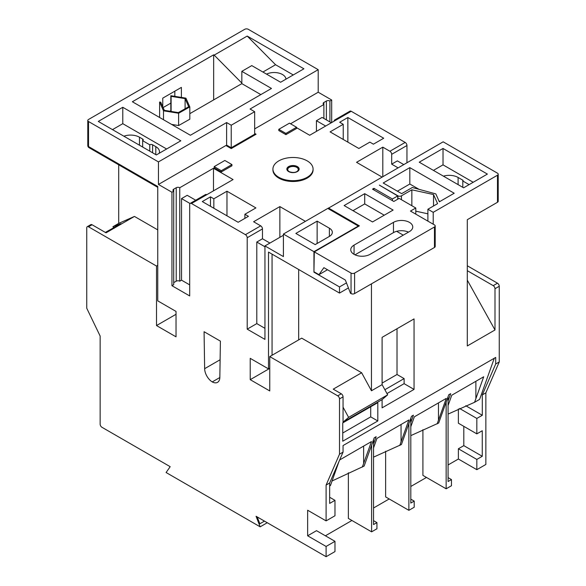 <?xml version="1.0" encoding="UTF-8"?>
<svg xmlns="http://www.w3.org/2000/svg" width="586" height="586" viewBox="0 0 586 586"><rect width="100%" height="100%" fill="white"/><g stroke="black" fill="none" stroke-linecap="round" stroke-linejoin="round"><path stroke-width="0.88" d="M114.204 228.269L112.93 226.723L121.016 223.669L105.341 232.415M285.931 79.183A11.801 6.812 0 0 0 282.481 74.517A11.801 6.812 0 0 0 266.535 74.129M278.797 177.28A20.078 11.595 0 0 0 300.684 179.792A20.078 11.595 0 0 0 313.078 169.076A20.078 11.595 0 0 0 307.203 160.879A20.078 11.595 0 0 0 285.316 158.367A20.078 11.595 0 0 0 272.922 169.076A20.078 11.595 0 0 0 278.797 177.28M272.922 169.076L272.922 169.896A20.078 11.595 0 0 0 278.797 178.093A20.078 11.595 0 0 0 300.684 180.613A20.078 11.595 0 0 0 313.078 169.896L313.078 169.076M354.061 254.339A11.295 6.519 0 0 0 370.037 254.339L409.438 231.587A11.295 6.519 0 0 0 412.749 226.98A11.295 6.519 0 0 0 405.776 220.951A11.295 6.519 0 0 0 393.462 222.365L354.061 245.116A11.295 6.519 0 0 0 350.75 249.724A11.295 6.519 0 0 0 354.061 254.339L354.061 245.116M326.102 520.888L334.98 515.761L334.98 500.334L329.654 503.411L329.654 483.025L326.102 485.076L326.102 520.888L307.643 510.23L307.643 535.794L326.102 546.452L334.98 541.325L334.98 551.58L326.102 556.7L256.067 516.266L260.162 526.829L166.087 472.514L170.189 466.683L101.927 427.275A2.512 1.45 -120 0 1 100.147 424.198L100.147 336.064L86.75 308.243L86.75 227.829A2.512 1.45 -120 0 1 87.27 226.679A2.512 1.45 -120 0 1 88.523 226.804L156.506 266.059L156.506 325.56L176.027 336.833L176.027 311.422L157.751 300.867L157.751 186.502L88.523 146.537A2.512 1.45 120 0 0 89.043 147.679L157.751 187.352M326.102 546.452L326.102 556.7M307.643 535.794L316.521 530.674L334.98 541.325M458.377 409.006L458.377 423.209L476.836 433.867L476.836 418.441L459.556 408.464M422.916 429.706L422.916 475.393L446.151 488.805L446.151 402.106L438.702 423.004L410.808 435.618M385.639 451.249L385.639 496.913L408.874 510.325L408.874 423.619L401.425 444.525L373.531 457.146M348.37 472.785L348.37 518.434L371.605 531.846L371.605 445.14L364.148 466.046L332.042 480.981M325.391 535.794L351.915 520.478M373.531 508.003L389.192 498.957M410.808 486.483L426.469 477.443M448.078 464.962L458.377 459.021L476.836 469.679L476.836 459.431L482.263 456.296L482.263 430.732L476.836 433.867M463.804 426.344L463.804 445.638L458.377 448.773L458.377 459.021M446.151 402.106L448.766 394.759L450.7 393.646L448.078 400.992L448.078 481.538L451.476 479.582L448.078 477.619M408.874 423.619L411.497 416.28L413.423 415.166L410.808 422.506L410.808 503.059L414.199 501.103L410.808 499.14M373.531 439.734L373.531 524.58L376.937 522.617L373.531 520.646M448.078 414.09L474.572 402.289L479.619 399.374L494.284 358.251M448.078 405.549L451.762 395.22L483.706 376.776L474.572 402.289M410.808 426.755L414.346 416.822L446.29 398.377L437.156 423.89M373.531 447.953L376.93 438.423L408.874 419.979L399.74 445.492M329.654 485.962L330.475 485.486L338.986 461.497M339.66 459.944L371.458 441.58L362.324 467.093M476.836 469.679L485.853 464.471L485.853 392.847L482.3 394.891L495.697 363.994L495.697 357.431L343.052 445.565L343.052 452.121L339.506 454.172L339.506 398.912A2.512 1.45 -120 0 0 337.726 395.836L341.279 393.792L333.244 389.148L361.643 372.755L301.695 338.144L269.75 356.588L337.726 395.836M329.654 483.025L343.052 452.121M465.76 405.732L482.3 415.284L476.836 418.441M482.3 394.891L482.3 415.284M112.93 226.723L118.702 223.391L134.45 216.432L106.051 232.825L92.075 224.76L88.523 226.804M467.298 270.688L493.214 285.653L497.477 283.192L467.298 265.773M497.477 283.192A2.512 1.45 60 0 1 499.25 286.268L499.25 361.943L495.697 363.994M485.853 392.847L499.25 361.943M331.691 122.555L331.691 100.008L318.205 92.222L318.205 69.675L248.274 29.3A2.512 1.45 0 0 0 244.721 29.3L88.523 119.478A2.512 1.45 0 0 0 87.79 120.504A2.512 1.45 0 0 0 88.523 121.529L88.523 146.537A2.512 1.45 180 0 1 87.79 145.511A2.512 2.512 0 0 0 89.043 147.679M334.701 119.969L349.967 111.157A2.512 1.45 60 0 1 351.219 111.281L335.954 120.093A2.512 1.45 -120 0 0 334.701 119.969A2.512 1.45 -120 0 0 334.181 121.119M382.812 176.664L382.812 147.152L389.91 151.247L405.175 142.435L351.219 111.281M405.175 142.435A2.512 1.45 60 0 1 406.955 145.511L391.69 154.323A2.512 1.45 -120 0 0 389.91 151.247M406.955 162.725L406.955 145.511M433.222 224.211L433.222 212.322L497.477 175.229A2.512 1.45 0 0 0 498.21 174.203A2.512 1.45 0 0 0 497.477 173.178L443.163 141.819L327.889 208.484M118.702 164.805L118.702 223.391M157.751 229.88L134.45 216.432M269.75 356.588L269.75 390.943L250.222 379.669L250.222 358.346L268.505 368.902L268.505 252.083L339.506 293.073L339.506 286.928L346.465 282.906M313.942 251.672L283.412 234.048L327.786 208.426L358.317 226.057L313.942 251.672L313.942 272.168L339.506 286.928M269.926 243.065L262.469 238.766L262.469 228.928L247.204 237.74L247.204 329.149L264.953 339.397L264.953 245.937L283.412 256.595L283.412 234.048M247.204 237.74A2.512 1.45 -120 0 0 245.431 234.664L260.697 225.852A2.512 1.45 60 0 1 262.469 228.928M189.696 284.877L181.535 280.167L179.756 281.192A2.512 1.45 0 0 0 176.21 281.192L176.21 187.732A2.512 1.45 180 0 1 179.756 187.732L213.48 168.255L233.067 179.565L191.475 203.51L245.431 234.664M191.475 203.51A2.512 1.45 -120 0 0 190.216 203.386A2.512 1.45 -120 0 0 189.696 204.536L189.696 295.945L171.947 285.697L171.947 192.237L158.454 184.451L158.454 161.904L88.523 121.529M326.102 485.076L339.506 454.172M204.646 368.682A11.046 6.38 60 0 0 212.242 381.918A11.046 6.38 60 0 0 217.545 382.343A11.046 6.38 60 0 0 219.831 377.45L220.402 341.14L204.075 331.713L204.646 368.682L220.109 359.753M157.751 265.341L156.506 266.059M176.027 314.286L156.506 325.56M382.101 337.346L382.101 384.621L387.661 394.832L382.101 399.608L382.101 407.849L414.053 389.404L414.053 318.901L382.101 337.346M386.972 393.565L404.113 383.669L404.113 378.593L397.015 374.498L397.015 328.739M404.113 383.669L414.053 389.404M397.015 374.498L382.101 383.105M498.21 174.203L498.21 201.254A2.512 1.45 180 0 1 497.477 202.28L467.298 219.699L467.298 345.952L494.994 329.969L494.994 288.722A2.512 1.45 -120 0 0 493.214 285.653M343.052 422.154L348.611 417.378L343.052 407.167L343.052 422.154L382.101 399.608M298.677 339.887L298.677 269.509M361.643 372.755L371.451 390.774L382.101 384.621M371.451 283.851L371.451 390.774M342.751 422.902L342.751 441.207L377.809 420.968L377.809 402.663L342.751 422.902M348.414 287.931L339.506 293.073M341.279 393.792A2.512 1.45 60 0 1 343.052 396.861L343.052 407.167M272.058 254.134L272.058 355.255M190.406 135.263L271.479 88.457L241.835 71.338L251.775 65.603L280.613 82.252L303.914 68.804L247.204 36.061L214.19 55.121L213.656 54.82L132.363 101.752L190.406 135.263M159.194 153.283A12.548 7.244 0 0 0 159.473 151.759A12.548 7.244 0 0 0 155.795 146.639L152.602 144.793L152.602 152.785M305.423 221.34L279.866 206.587L253.599 221.75L260.697 225.852M283.412 235.279L264.953 245.937M382.812 147.152L356.544 162.315L382.101 177.075M296.553 127.675L309.686 135.263L335.954 120.093M290.517 123.785L323.882 104.52A2.512 1.45 180 0 1 323.15 103.495A2.512 1.45 180 0 1 323.882 102.469L326.373 101.034A2.512 1.45 180 0 1 329.918 101.034L331.691 100.008M318.205 92.222L254.661 128.905M158.454 184.451L225.903 145.511L231.228 148.58L256.082 134.238L254.661 133.418M171.947 285.697L173.72 284.671L173.72 191.212L171.947 192.237M173.72 191.212A2.512 1.45 180 0 1 172.987 190.186A2.512 1.45 180 0 1 173.72 189.161L173.72 191.212M176.21 187.732L173.72 189.161M347.857 142.134L347.857 117.53L383.713 138.23L373.407 144.178L369.854 142.127L358.852 148.478L330.094 131.879L343.235 124.298L343.235 139.461M347.857 117.53L339.682 122.247L343.235 124.298M285.902 134.648L296.553 128.495L296.553 127.265L289.447 123.17L278.797 129.316L278.797 130.546L285.902 134.648L285.902 133.418L296.553 127.265M248.449 216.322L238.143 222.27L202.287 201.569L210.462 196.852L213.839 198.793L226.972 191.212L255.906 207.92L244.897 214.271L248.449 216.322M221.288 171.947L214.19 167.845L214.19 166.622L224.841 160.469L231.939 164.571L231.939 165.801L221.288 171.947L221.288 170.716L214.19 166.622M247.204 329.149L256.793 323.611L256.793 242.04L262.469 238.766M313.942 272.168L314.301 251.877L359.386 225.852L328.497 208.023M396.627 231.324L403.263 235.154M344.121 205.561L372.52 221.955L393.111 210.066L364.712 193.673L344.121 205.561M397.901 199.101L397.901 195.827L379.34 185.11L397.726 195.929L392.4 198.998L373.941 188.34L372.52 189.161L393.821 201.459L399.139 198.383L415.789 208.001L410.464 211.07L434.468 224.929A2.512 1.45 0 0 1 435.2 225.954L435.2 246.45A2.512 1.45 180 0 1 434.468 247.475L354.589 293.586A2.512 1.45 180 0 1 351.043 293.586L350.487 293.264L345.359 280.057L323.882 267.663L318.967 274.658L314.301 271.963M397.901 195.827A2.512 1.45 0 0 0 401.447 195.827L401.447 199.716M427.89 221.134L427.89 209.246L437.581 203.65L433.523 194.552L411.855 189.813L401.447 195.827M427.89 209.246L433.222 212.322M351.043 293.586L351.043 273.091L314.301 251.877M351.043 273.091A2.512 1.45 0 0 0 354.589 273.091L354.589 293.586M434.468 247.475L434.468 226.98L354.589 273.091M434.468 226.98A2.512 1.45 0 0 0 435.2 225.954M412.31 187.505L435.823 193.893L439.353 201.818L454.201 193.241L409.826 167.625L383.2 182.993L401.666 193.651L412.31 187.505M443.023 148.463L419.239 162.19L463.607 187.813L487.391 174.079L443.023 148.463L443.023 164.856L433.435 170.387M392.4 198.998L392.4 200.639M373.941 188.34L373.941 189.981M397.726 199.203L397.726 195.929M427.89 213.817L415.789 211.172M458.106 184.634L458.106 177.463L462.808 180.173A1.004 0.579 180 0 1 463.108 180.583A1.004 0.579 180 0 1 462.808 180.993L469.115 184.634M170.826 110.703L169.896 111.237M162.754 106.777L162.754 98.14L181.389 87.387L181.389 97.415M213.656 99.906L213.656 54.82M260.829 94.602L241.835 83.637L189.813 113.669M241.835 83.637L241.835 71.338M293.264 74.949L275.559 64.731L247.204 36.061M262.909 72.034L275.559 64.731M170.826 95.708L171.112 96.353L185.095 98.616L188.699 106.74L178.32 112.6L164.329 110.336L160.732 102.213L159.612 102.037L163.501 110.805L178.605 113.245L178.605 125.543L189.813 119.214L189.813 106.916L185.93 98.148L170.826 95.708L170.826 111.391M178.605 125.543L171.625 124.415M316.433 131.367L316.433 120.709L322.11 117.427L331.339 122.76M316.433 120.709L325.662 126.041M329.918 121.939L329.918 101.034M323.882 118.453L323.882 102.469M264.953 246.757L256.793 242.04M256.793 323.611L264.953 328.328M315.187 244.604L329.383 236.407A10.043 5.794 0 0 0 332.328 232.305A10.043 5.794 0 0 0 329.383 228.21L317.136 221.134L295.842 233.433L315.187 244.604M358.317 226.467L358.317 226.057M170.826 103.114L163.106 107.575M174.826 91.174L174.826 96.353M267.26 522.727L260.162 526.829M257.181 516.911L259.847 523.774L264.462 521.115M226.614 122.555L231.228 125.221L231.228 147.76L226.614 145.101L226.614 122.555L158.454 161.904M231.228 125.221L254.661 111.692L250.046 109.025L318.205 69.675M122.782 107.282L98.287 121.427L156.33 154.938L180.825 140.794L122.782 107.282L122.782 123.683L112.49 129.623M334.98 500.334L329.654 497.265M458.377 448.773L476.836 459.431M257.628 518.046L258.389 517.606M473.195 182.275L443.023 164.856M458.106 177.463A12.548 7.244 0 0 0 443.426 176.159M269.75 368.184L268.505 368.902M166.622 148.991L122.782 123.683M142.662 139.05A2.007 1.157 180 0 1 143.248 139.871A2.007 1.157 180 0 1 142.662 140.691L142.662 139.05L139.468 137.205A12.548 7.244 0 0 0 123.888 136.208M142.662 147.042L142.662 140.691L149.76 144.793A2.007 1.157 180 0 1 152.602 144.793M250.757 137.307L250.757 136.494M419.027 189.329L409.826 184.019L409.826 167.625M440.005 201.438L438.899 200.8M409.826 184.019L397.403 191.19M411.855 205.73L411.855 189.813M433.523 205.994L433.523 194.552M317.136 243.476L317.136 221.134M408.501 232.129A11.295 6.519 0 0 0 393.462 232.613L393.462 222.365M354.999 254.822L393.462 232.613M327.486 269.743L318.967 274.658M403.754 164.571L397.367 160.879L391.69 164.161L391.69 154.323M398.077 167.845L391.69 164.161M279.866 206.587L279.866 237.33M226.972 191.212L226.972 215.816M244.897 218.373L244.897 214.271M210.462 196.852L210.462 206.287M179.756 281.192L179.756 187.732M181.535 280.167L181.535 198.595L190.054 203.51M195.709 200.214L187.212 195.314L181.535 198.595M213.48 168.255L213.48 190.875M176.21 281.192L173.72 282.62M190.216 203.386L205.481 194.574A2.512 1.45 60 0 1 206.733 194.699M278.797 129.316L285.902 133.418M231.939 164.571L221.288 170.716M231.228 147.76L254.661 134.238L254.661 111.692M241.835 83.073L214.19 55.121M178.605 113.245L189.813 106.916M159.612 102.037L159.612 117.486M163.501 110.805L163.501 119.727M185.095 98.616L185.095 108.769M171.112 96.353L171.112 111.435M462.808 187.352L462.808 180.173M415.789 214.146L415.789 208.001M384.233 215.194L364.712 203.921L364.712 193.673M364.712 203.921L352.992 210.682M213.839 208.235L213.839 198.793M149.76 151.144L149.76 144.793M269.75 368.396L250.222 379.669M212.242 381.918L219.831 377.531M348.611 417.378L387.661 394.832M467.298 280.145L494.994 329.969M404.113 378.593L384.87 389.705M87.27 226.679L90.823 224.636A2.512 1.45 60 0 1 92.075 224.76M373.531 444.027L376.146 436.687L374.22 437.801L371.605 445.14M342.751 433.01L370.711 416.873L370.711 406.765M370.711 416.873L377.809 420.968M410.808 418.214L410.808 422.506M448.078 396.693L448.078 400.992M376.937 522.617L376.937 528.762L371.605 531.846M414.199 501.103L414.199 507.249L408.874 510.325M451.476 479.582L451.476 485.728L446.151 488.805M463.804 445.638L482.263 456.296M297.344 166.571A6.138 3.545 180 0 1 297.344 171.588A6.138 3.545 180 0 1 288.656 171.588A6.138 3.545 180 0 1 288.656 166.571A6.138 3.545 180 0 1 297.344 166.571M288.964 171.61A5.706 3.296 0 0 0 298.208 170.629A5.706 3.296 0 0 0 297.036 166.951A5.706 3.296 0 0 0 289.762 166.571A5.706 3.296 0 0 0 287.792 170.629A5.706 3.296 0 0 0 288.839 171.537M293.037 172.533A5.274 3.04 0 0 0 297.878 170.643A5.274 3.04 0 0 0 296.728 167.34A5.274 3.04 0 0 0 289.272 167.34A5.274 3.04 0 0 0 289.272 171.639A5.274 3.04 0 0 0 292.963 172.533M475.883 381.296L475.883 398.736M438.467 402.897L438.467 420.338M401.051 424.498L401.051 441.939M363.635 446.1L363.635 463.541M499.25 286.268L494.994 288.722M497.477 202.28L497.477 175.229M343.052 396.861L339.506 398.912M155.795 154.631L155.795 146.639M329.383 236.407L329.383 228.21M326.373 119.888L326.373 101.034M139.468 145.203L139.468 137.205M298.208 170.629C295.996 172.694 292.897 173.009 288.905 171.559L287.792 170.629M87.79 120.504L87.79 145.511"/></g></svg>
